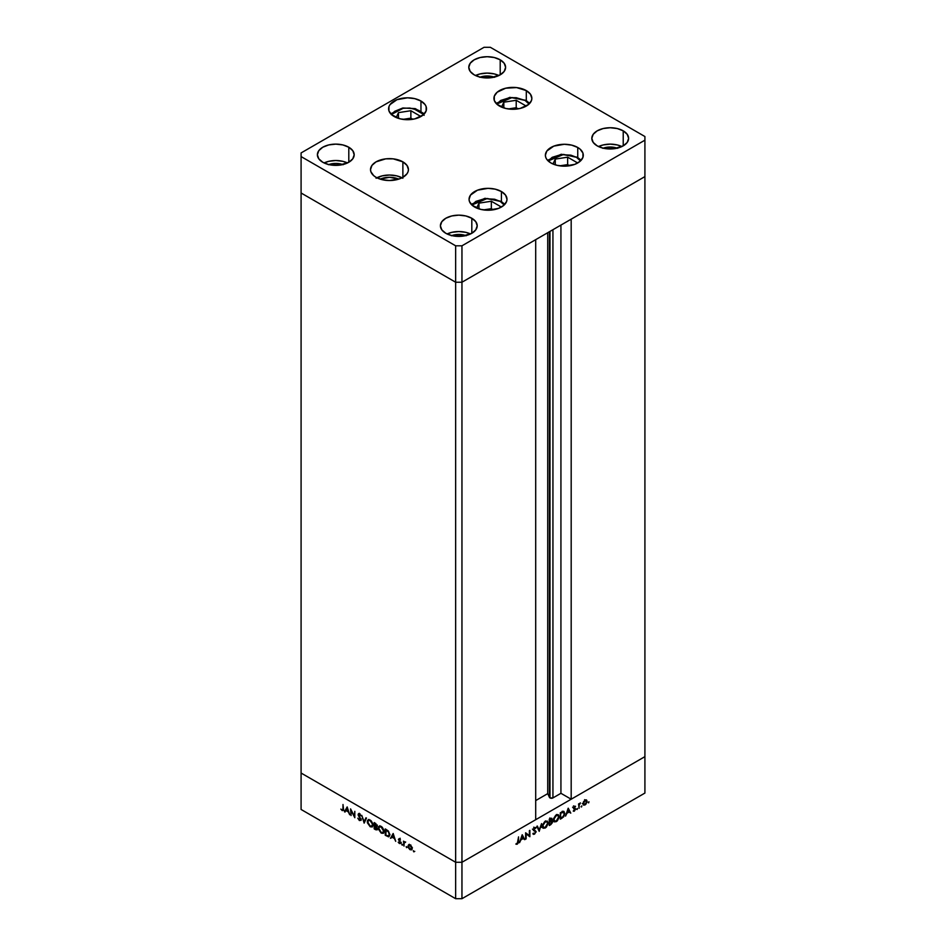 <?xml version="1.0" encoding="UTF-8"?>
<svg xmlns="http://www.w3.org/2000/svg" width="946" height="946" viewBox="0 0 946 946"><rect width="100%" height="100%" fill="white"/><g stroke="black" fill="none" stroke-linecap="round" stroke-linejoin="round"><path stroke-width="1.42" d="M549.449 231.711L549.449 797.372A2.081 1.206 0 0 0 549.993 797.916L549.993 231.403L549.993 797.916L547.722 793.635L535.696 800.588L547.722 793.635L547.722 232.716L547.722 793.635L549.449 797.372L549.449 231.711M644.912 176.606L644.912 756.646L571.183 799.216L571.183 219.176L644.912 176.606L571.183 219.176L571.183 799.216L560.931 793.304L552.937 797.916L549.993 797.916A2.081 1.206 0 0 0 552.937 797.916L552.937 229.701L552.937 797.916L560.931 793.304L560.931 225.089L560.931 793.304L571.183 799.216L644.912 756.646L644.912 136.531L490.347 47.3L484.045 47.3L301.088 152.933L301.088 156.575L455.653 245.806L461.955 245.806L644.912 140.174L644.912 176.606L461.955 282.227L455.653 282.227L301.088 192.996L301.088 773.036L301.088 192.996L455.653 282.227L301.088 192.996L455.653 282.227L455.653 862.279L301.088 773.036L455.653 862.279L455.653 282.227L461.955 282.227L535.696 239.657L461.955 282.227L455.653 282.227L461.955 282.227L644.912 176.606M535.696 819.709L461.955 862.279L455.653 862.279L461.955 862.279L461.955 245.806L461.955 898.7L644.912 793.067L644.912 756.646L461.955 862.279L455.653 862.279L301.088 773.036L301.088 809.469L455.653 898.7L455.653 862.279L301.088 773.036L301.088 809.469L455.653 898.7L461.955 898.7L455.653 898.7L455.653 862.279L461.955 862.279L535.696 819.709L535.696 239.657L535.696 819.709M351.061 810.545L351.061 815.547L350.564 808.889L354.312 816.079L354.809 811.337L354.809 817.722L351.061 810.545L354.809 817.722L354.809 811.337L354.312 816.079L350.564 808.889L351.061 815.547L351.061 810.545M360.923 820.336L359.326 820.478L357.789 818.207L359.563 819.969L360.509 819.709L358.179 815.003L358.368 813.867L359.244 813.761L360.97 815.819L359.291 814.435L358.629 814.849L361.041 819.756L359.74 816.942L360.544 819.461L359.468 819.91L357.789 818.207L359.468 820.56L360.178 820.064M364.151 823.115L361.75 815.346L364.115 821.743L365.96 817.782L366.492 818.089L364.151 823.115L366.492 818.089L365.96 817.782L364.115 821.743L361.75 815.346L364.151 823.115M370.182 826.757L367.391 822.795L367.474 820.584L368.526 819.662L371.258 820.903L372.961 824.013L372.428 826.828L370.182 826.757L372.227 826.97L373.067 825.066L370.134 820.028L368.112 819.827L367.273 821.755L367.828 821.424L367.273 821.755L370.182 826.757L370.832 826.378L370.182 826.757M381.214 833.13L378.424 829.169L378.518 826.958L379.571 826.035L382.302 827.277L383.993 830.387L383.638 833.036L381.214 833.13L383.26 833.343L384.111 831.439L381.179 826.402L379.157 826.201L378.305 828.128L378.861 827.797L378.305 828.128L381.214 833.13L381.877 832.752L381.214 833.13M390.485 838.31L393.169 833.485L395.724 841.337L394.364 838.511L391.857 837.068L390.485 838.31L391.857 837.068L394.364 838.511L395.724 841.337L393.169 833.485L390.485 838.31M413.662 851.778L413.331 850.679L414.123 851.506M407.963 846.091L408.672 844.66L410.481 845.156L411.924 847.273L411.794 849.638L409.843 849.567L408.305 847.628L407.963 846.091L410.056 849.685L411.51 849.863L412.137 848.491L411.581 846.516L410.056 844.873L408.672 844.66L407.963 846.091M406.508 847.651L406.189 846.552L406.969 847.38M404.001 846.114L403.504 841.171L405.408 842.354L404.131 842.851L404.001 846.114L404.084 843.004L405.408 842.354L403.504 841.171L404.001 846.114M402.05 845.074L401.731 843.974L402.511 844.802M398.408 839.374L399.224 838.641L400.465 839.989L398.905 839.634L400.43 842.236L400.182 843.607L398.195 842.212L400.04 842.59L398.408 839.374L400.04 842.59L398.195 842.212L399.354 843.513L400.525 842.851L398.905 839.634L400.465 839.989L399.425 838.735L398.408 839.374L399.425 838.735M389.776 834.798L388.57 836.832L385.247 835.283L385.247 828.909L388.487 831.215L389.776 834.798L388.108 830.801L385.247 828.909L385.247 835.283L388.995 836.69L389.776 834.798M375.692 829.772L374.202 828.909L374.202 822.535L377.005 825.373L376.402 826.745L377.43 829.346L375.692 829.772L377.454 828.98L376.402 826.745L377.04 825.752L374.202 822.535L374.202 828.909L376.425 829.358L375.692 829.772M344.474 811.751L347.17 806.926L349.713 814.778L348.365 811.952L345.858 810.509L345.018 812.058L344.474 811.751L345.018 812.058L345.858 810.509L348.365 811.952L349.713 814.778L347.17 806.926L344.474 811.751M343.398 810.32L342.204 810.604L343.493 809.114L342.996 804.514L342.996 808.759L342.227 809.965L342.949 809.658L342.996 804.514L343.374 810.379L342.204 810.604L340.867 809.09L342.204 810.604L343.895 810.273M526.13 833.887L525.633 839.173L525.633 832.799L529.382 835.649L529.382 830.635L529.878 836.725L526.13 833.887L529.878 836.725L529.878 830.352L529.382 835.649L525.633 832.799L526.13 838.889L526.13 833.887M534.443 830.174L536.039 832.113L533.52 834.384L532.846 833.781L534.632 833.485L535.613 831.759L533.449 830.482L533.308 829.11L534.561 827.478L535.897 827.573L533.698 829.441L536.11 831.569L533.698 829.441L536.039 827.703L534.561 827.478L533.201 829.748L535.613 831.841L534.525 833.544L532.846 833.781L534.525 834.195L533.142 833.402L534.525 834.195L536.11 831.569L534.809 830.257M539.22 831.333L536.82 826.343L537.352 826.035L539.185 829.997L541.561 823.611L539.22 831.333L541.561 823.611L539.185 829.997L537.352 826.035L536.82 826.343L539.22 831.333M545.251 828.01L542.827 827.951L542.543 824.971L544.636 821.731L547.285 821.093L548.089 823.67L546.362 827.123L545.251 828.01L548.136 822.996L547.308 821.104L545.203 821.341L542.33 826.366L543.17 828.235L545.251 828.01M556.283 821.636L553.859 821.577L553.587 818.597L555.68 815.357L558.329 814.719L559.133 817.297L557.395 820.75L556.283 821.636L559.181 816.611L558.353 814.731L556.236 814.967L553.375 819.993L554.214 821.861L556.283 821.636M565.542 816.126L568.239 808.203L570.781 813.111L569.433 811.845L566.926 813.288L565.542 816.126L566.926 813.288L569.433 811.845L570.781 813.111L568.168 808.239L565.542 816.126M588.66 802.87L588.98 801.77L588.199 802.61M586.579 800.009L585.054 800.127L582.961 803.757L583.658 801.522L585.893 799.831L587.135 801.345L585.846 804.325L583.564 805.117L582.961 803.757L583.587 805.129L585.054 804.951L587.135 801.345L586.496 799.961M581.506 806.997L581.837 805.897L581.045 806.737M579.07 808.322L578.574 803.958L580.477 802.929L579.2 804.904L579.07 808.322L579.153 805.105L580.477 802.929L578.574 803.958L579.07 808.322M577.119 809.528L577.45 808.44L576.658 809.268M573.477 808.038L574.187 806.441L575.523 806.288L574.009 807.47L575.594 809.197L573.926 811.278L573.595 810.509L575.097 809.256L573.477 808.038L575.097 809.374L573.264 811.124L574.411 811.089L575.594 809.067L573.974 807.73L575.523 806.288L574.494 806.229L573.477 808.038M564.845 813.43L563.639 816.847L560.316 819.153L560.316 812.78L563.556 811.337L564.845 813.43L563.177 811.349L560.316 812.78L560.316 819.153L562.019 818.16L561.451 817.841L562.019 818.16L564.845 813.43L564.289 813.111L564.845 813.43M552.097 819.094L550.749 818.314L552.097 819.094L550.347 818.527L549.271 819.153L549.271 825.527L550.761 824.664L549.271 825.527L549.271 819.153L551.79 818.266L551.459 820.821L552.369 821.14L552.393 822.653L550.761 824.664L552.523 821.838L551.459 820.821L551.719 818.207M519.543 842.685L522.239 834.762L524.782 839.67L523.434 838.404L520.927 839.847L519.543 842.685L520.927 839.847L523.434 838.404L524.782 839.67L522.168 834.798L519.543 842.685M517.296 843.501L518.562 836.891L518.373 842.815L517.178 844.222L515.937 844.199L517.296 843.501L516.232 843.536L517.273 844.163L518.562 841.195L518.562 836.891L517.296 843.501M644.912 756.646L461.955 862.279L461.955 898.7L644.912 793.067L644.912 756.646M586.52 801.002L585.042 800.706L586.638 801.64L585.042 804.384L582.996 803.213L585.042 800.706L586.638 801.64L586.52 801.002M584.439 804.608L585.042 804.384L583.457 803.473L584.439 804.608M575.523 806.288L574.494 806.229M574.494 806.796L575.192 806.879M574.955 806.749L574.293 806.359M573.501 807.718L574.104 808.073L573.501 807.718M575.405 808.452L574.104 808.073M573.832 807.541L575.594 809.067L574.009 807.967M573.548 810.592L574.411 811.089L573.548 810.592M573.264 811.124L574.411 811.089M574.388 810.533L573.678 810.556M573.654 808.641L574.967 809.007M574.884 808.96L573.477 808.144M569.788 812.531L570.781 813.111L569.788 812.531M568.191 809.469L569.173 811.337L567.198 812.484L567.825 809.256L567.198 812.484L569.173 811.337L568.191 809.469M564.076 811.491L563.177 811.349M563.213 812.082L562.196 811.715L564.348 813.714L563.024 816.776L560.316 817.923L560.812 813.146L563.733 812.2L563.047 811.23M562.894 812.117L560.316 812.862L560.812 818.207L563.024 816.776L564.277 814.494L564.147 812.661L562.161 811.29M557.395 814.541L557.561 815.156M552.653 820.951L553.599 821.14M557.584 815.381L557.395 814.53M556.272 815.606L558.022 815.417L558.684 816.906L556.272 820.998L554.533 821.175L553.41 819.449L556.272 815.606L555.74 815.298L556.272 815.606L553.918 819.153L554.947 821.329L556.958 820.489L558.507 818.065L558.27 815.618L556.272 815.606M552.523 821.838L551.459 820.821M550.442 819.13L551.601 819.39L549.768 821.566L549.271 819.236L549.768 821.566L551.128 821.506L550.477 821.14L551.577 819.153L550.442 819.13L551.601 819.39M551.128 821.506L549.768 822.216L549.271 821.554L552.026 822.121L550.477 824.179L549.271 824.297L549.271 821.932L549.768 824.581L551.885 822.784L551.967 821.755L551.128 821.506L552.026 822.121M541.609 827.336L542.555 827.514M545.227 821.979L546.989 821.79L547.639 823.28L545.227 827.372L543.489 827.549L542.365 825.823L545.227 821.979L544.707 821.672L545.227 821.979L542.874 825.527L543.903 827.703L546.149 826.65L547.604 823.836L547.095 821.861L545.227 821.979M538.262 829.465L539.185 829.997L538.262 829.465M532.846 833.781L534.525 834.195M534.525 833.544L533.319 833.19M533.52 830.541L535.412 831.333M536.039 827.703L534.561 827.478M534.514 828.164L535.59 828.365M534.064 830.056L533.698 829.441M533.213 829.559L533.993 830.009M536.11 831.569L534.525 830.789M534.525 830.836L534.407 830.08M525.633 833L529.382 835.649L525.633 833M529.181 836.311L529.878 836.725L529.181 836.311M523.788 839.09L524.782 839.67L523.788 839.09M522.192 836.028L523.173 837.896L521.199 839.043L521.825 835.815L521.199 839.043L523.173 837.896L522.192 836.028M515.937 844.199L517.273 844.163L516.22 843.56L515.937 844.199M585.042 804.384L586.638 801.64M585.042 800.706L583.457 803.473M411.865 849.543L411.002 849.319M410.659 849.342L412.089 847.959L410.044 849.118L408.459 846.374L410.044 845.44L411.64 848.219L410.044 849.118L410.659 849.342M409.062 844.518L408.755 845.629L409.299 844.293M410.836 849.236L412.007 849.52M412.16 848.633L411.179 849.248M408.92 845.334L408.459 846.374L410.505 845.18L408.92 845.334L409.949 844.79M410.836 848.657L412.432 847.758M410.836 844.979L409.24 845.925M404.983 841.94L404.001 842.141M404.084 843.004L404.888 842.46M405.68 841.999L404.923 842.401M401.317 842.389L400.525 842.851M399.354 843.513L399.945 842.933M400.04 842.59L399.318 842.921M400.111 842.472L400.82 842.129M399.378 839.741L400.217 838.274M399.236 838.582L399.236 839.315M399.815 842.827L400.596 843.229M391.396 837.931L393.335 834.005L391.396 837.931M393.134 834.703L394.104 837.707L392.129 836.56L393.501 834.49L392.129 836.56L394.104 837.707L393.134 834.703M389.989 834.739L389.303 835.566M385.743 834.916L386.311 829.524L385.743 829.855L388.274 830.966L389.74 834.242L387.955 836.028L385.743 834.916L388.25 836.063L389.279 834.691L388.439 831.936L385.743 829.855L385.743 834.916M389.752 835.271L387.955 836.028M379.121 827.206L379.594 826.035M379.914 825.752L379.11 827.348M382.149 832.752L384.076 830.884L382.964 832.657L381.203 832.456L378.802 828.412L379.476 826.899L381.203 827.064L383.615 831.156L381.203 827.064L381.723 826.769L379.381 826.958L378.814 828.684L380.292 831.747L382.326 832.811M380.292 826.426L381.072 826.296M382.964 832.657L384.088 831.889M380.966 826.284L379.476 826.899M376.402 826.745L377.04 825.752M377.005 829.973L377.454 828.98M376.969 828.696L376.461 826.804L375.03 826.366L375.633 826.012L374.699 826.177L374.699 828.542L376.425 829.358L377.395 828.448L374.699 828.542L375.266 825.846L374.699 826.177L376.059 827.041L376.685 829.287L377.218 828.897M376.543 825.48L374.699 823.481L374.699 825.515L376.508 825.74L374.699 825.515L375.266 823.15L374.699 823.481L375.893 823.564L375.373 823.871L376.969 825.231L376.283 826.047L377.064 825.586M375.822 825.255L377.324 825.018M376.189 828.495L377.75 828.247M368.089 820.832L368.562 819.662M368.881 819.378L368.065 820.974M370.158 820.69L373.043 824.51L371.92 826.284L370.158 826.083L367.769 822.027L368.432 820.525L370.678 820.395L368.242 820.655L367.864 822.878L369.247 825.373L371.494 826.426L372.535 824.214L370.158 820.69M371.92 826.284L373.043 825.515M364.908 821.282L366.409 818.042L364.908 821.282M360.544 819.461L359.468 819.91M360.249 819.461L361.337 819M358.451 815.736L359.35 817.119L358.629 814.849L359.445 814.506L360.97 815.819L359.504 813.879L358.144 814.589L358.451 815.736M359.232 815.275L358.924 814.128L358.144 814.589L358.995 813.69M359.504 813.879L358.144 814.589M358.629 814.849L359.421 814.388L359.787 815.428M360.237 814.057L359.421 814.388M359.468 820.56L361.041 819.756M360.119 820.028L361.112 820.324M359.031 813.607L358.948 814.4M345.396 811.372L347.336 807.446L345.396 811.372M347.123 808.144L348.104 811.148L346.13 810.001L347.501 807.931L346.13 810.001L348.104 811.148L347.123 808.144M342.204 810.604L342.996 810.143L342.227 809.965M342.653 809.208L343.481 809.575M342.618 809.871L343.635 810.344M411.64 848.219L410.044 845.44M408.459 846.374L410.044 849.118M500.174 201.38L504.171 205.022L500.174 201.38A1.786 1.029 -60 0 1 501.061 201.297A1.786 1.029 120 0 0 500.174 201.38L494.592 199.228L484.671 198.672L475.885 201.38L471.877 205.022L487.273 198.483L500.174 201.38M504.833 204.36L501.061 201.297A1.786 1.029 -60 0 1 501.427 202.113A18.955 10.95 180 0 1 504.632 204.573M500.41 206.476L491.341 201.238L478.96 203.154L476.678 208.061L478.96 203.154L478.96 208.9L478.96 203.154L491.341 201.238L491.341 208.676L483.394 209.906L491.341 208.676L491.341 201.238L500.41 206.476L499.76 207.884L500.41 206.476M493.304 209.799L491.341 208.676L493.304 209.799M547.533 160.3L561.262 154.245L577.379 157.237A1.786 1.029 120 0 0 576.481 157.32L570.911 155.168L560.99 154.612L552.192 157.32L548.183 160.962L563.58 154.423L576.481 157.32A1.786 1.029 -60 0 1 577.379 157.237A1.786 1.029 -60 0 1 577.746 158.053A18.955 10.95 180 0 1 580.939 160.513M576.481 157.32L580.489 160.962L576.481 157.32M576.067 163.824L576.729 162.416L567.659 157.178L555.267 159.094L552.996 164.001L555.267 159.094L567.659 157.178L567.659 164.616L559.701 165.846L567.659 164.616L567.659 157.178L576.729 162.416L576.067 163.824M555.267 164.841L555.267 159.094L555.267 164.841M569.61 165.739L567.659 164.616L569.61 165.739M525.042 100.418L529.039 104.06L525.042 100.418A1.786 1.029 -60 0 1 525.929 100.335A1.786 1.029 120 0 0 525.042 100.418L516.244 97.71L509.539 97.71L500.753 100.418L496.745 104.06L512.141 97.533L525.042 100.418M529.701 103.398L525.929 100.335A1.786 1.029 -60 0 1 526.295 101.151A18.955 10.95 180 0 1 529.5 103.611M525.278 105.514L516.209 100.288L503.828 102.203L501.546 107.099L503.828 102.203L503.828 107.939L503.828 102.203L516.209 100.288L516.209 107.714L508.262 108.944L516.209 107.714L516.209 100.288L525.278 105.514L524.628 106.922L525.278 105.514M518.172 108.837L516.209 107.714L518.172 108.837M391.289 114.679L394.636 111.332L402.83 107.986L413.402 108.553L423.702 114.501M391.396 114.501L403.102 108.293L409.784 108.033L418.865 110.41L424.139 115.306M410.871 110.717L398.479 112.633L396.208 117.541L398.479 112.633L398.479 118.38L398.479 112.633L410.871 110.717L410.871 118.144L402.913 119.373L410.871 118.144L410.871 110.717L419.929 115.956L410.871 110.717M419.279 117.363L419.929 115.956L419.279 117.363M412.823 119.279L410.871 118.144L412.823 119.279M380.197 179.125A15.053 8.691 180 0 1 398.751 179.125L389.468 177.28L380.197 179.125M550.927 162.972A18.955 10.95 180 0 1 545.381 155.227A18.955 10.95 180 0 1 557.088 145.116A18.955 10.95 180 0 1 577.746 147.481L577.746 158.136L577.746 147.481L580.099 149.149L582.937 153.086L582.937 157.367L580.099 161.305L574.872 164.332L564.336 166.177L557.088 165.337L550.927 162.972L546.823 159.413L545.747 157.367L545.381 155.227L546.823 151.041L553.8 146.122L564.336 144.277L571.597 145.116L577.746 147.481A18.955 10.95 180 0 1 583.292 155.227A18.955 10.95 180 0 1 571.597 165.337A18.955 10.95 180 0 1 550.927 162.972M474.62 207.02A18.955 10.95 180 0 1 469.062 199.287A18.955 10.95 180 0 1 480.769 189.176A18.955 10.95 180 0 1 501.427 191.541L501.427 202.196L501.427 191.541L505.542 195.101L506.985 199.287L506.618 201.427L503.792 205.365L498.554 208.392L488.03 210.237L480.769 209.397L472.255 205.365L469.429 201.427L469.062 199.287L470.505 195.101L477.494 190.181L488.03 188.337L495.278 189.176L501.427 191.541A18.955 10.95 180 0 1 506.985 199.287A18.955 10.95 180 0 1 495.278 209.397A18.955 10.95 180 0 1 474.62 207.02M376.07 177.328A18.955 10.95 180 0 1 370.513 169.582A18.955 10.95 180 0 1 382.219 159.472A18.955 10.95 180 0 1 402.878 161.849L402.878 177.328L400.004 178.688L389.468 180.532L382.219 179.693L376.07 177.328L373.705 175.66L370.879 171.723L370.513 169.582L371.955 165.396L376.07 161.849L385.779 158.845L393.169 158.845L402.878 161.849L406.993 165.396L408.435 169.582L408.069 171.723L406.993 173.768L402.878 177.328L402.878 161.849A18.955 10.95 180 0 1 408.435 169.582A18.955 10.95 180 0 1 396.729 179.693A18.955 10.95 180 0 1 376.07 177.328M402.038 177.777A18.955 10.95 0 0 0 376.91 177.777M394.139 116.5A18.955 10.95 180 0 1 388.593 108.766A18.955 10.95 180 0 1 400.288 98.656A18.955 10.95 180 0 1 420.958 101.021L420.958 111.675L420.958 101.021L425.061 104.58L426.138 106.626L426.138 110.895L423.311 114.844L414.797 118.877L407.549 119.704L400.288 118.877L391.786 114.844L388.948 110.895L388.948 106.626L390.036 104.58L397.013 99.661L407.549 97.816L414.797 98.656L420.958 101.021A18.955 10.95 180 0 1 426.504 108.766A18.955 10.95 180 0 1 414.797 118.877A18.955 10.95 180 0 1 394.139 116.5M499.488 106.07A18.955 10.95 180 0 1 493.93 98.325A18.955 10.95 180 0 1 505.637 88.215A18.955 10.95 180 0 1 526.295 90.591L526.295 101.234L526.295 90.591L530.41 94.139L531.853 98.325L531.486 100.465L528.66 104.415L520.146 108.447L512.898 109.275L505.637 108.447L497.123 104.415L494.297 100.465L494.297 96.196L497.123 92.247L505.637 88.215L516.587 87.588L526.295 90.591A18.955 10.95 180 0 1 531.853 98.325A18.955 10.95 180 0 1 520.146 108.447A18.955 10.95 180 0 1 499.488 106.07M621.924 146.559A18.4 10.619 0 0 0 598.511 146.559L603.17 144.939L610.217 144.123L617.253 144.939L621.924 146.547M603.17 148.167L597.198 145.873A18.4 10.619 180 0 1 591.818 138.353A18.4 10.619 180 0 1 603.17 128.538A18.4 10.619 180 0 1 623.225 130.844L623.225 145.873L613.8 148.782L603.17 148.167A13.386 7.722 180 0 1 617.253 148.179M347.489 162.949A18.4 10.619 0 0 0 324.076 162.949L328.747 161.328L335.783 160.513L342.83 161.328L347.489 162.949M328.747 164.569L322.775 162.263A18.4 10.619 180 0 1 317.383 154.754A18.4 10.619 180 0 1 328.747 144.927A18.4 10.619 180 0 1 348.802 147.233L348.802 162.263L339.378 165.172L328.747 164.569A13.386 7.722 180 0 1 342.819 164.569M498.909 75.526A18.4 10.619 0 0 0 475.483 75.526L480.154 73.906L487.19 73.102L494.238 73.906L498.909 75.526M480.154 77.146L474.183 74.84A18.4 10.619 180 0 1 468.79 67.332A18.4 10.619 180 0 1 480.154 57.517A18.4 10.619 180 0 1 500.209 59.823L500.209 74.84L490.785 77.749L480.154 77.146A13.386 7.722 180 0 1 494.226 77.146M470.517 233.969A18.4 10.619 0 0 0 447.091 233.969L451.762 232.349L458.81 231.545L465.846 232.349L470.517 233.969M451.762 235.589L445.791 233.284A18.4 10.619 180 0 1 440.398 225.775A18.4 10.619 180 0 1 451.762 215.96A18.4 10.619 180 0 1 471.818 218.266L471.818 233.284L462.393 236.193L451.762 235.589A13.386 7.722 180 0 1 465.834 235.589M348.802 147.233L352.787 150.686L354.182 154.754L352.787 158.81L348.802 162.263L348.802 147.233A18.4 10.619 180 0 1 354.182 154.754A18.4 10.619 180 0 1 342.83 164.569A18.4 10.619 180 0 1 322.775 162.263L318.79 158.81L317.383 154.754L318.79 150.686L322.775 147.233L328.747 144.927L335.783 144.123L342.83 144.927L348.802 147.233M500.209 59.823L504.194 63.264L505.602 67.332L504.194 71.399L500.209 74.84L500.209 59.823A18.4 10.619 180 0 1 505.602 67.332A18.4 10.619 180 0 1 494.238 77.146A18.4 10.619 180 0 1 474.183 74.84L470.197 71.399L468.79 67.332L470.197 63.264L474.183 59.823L480.154 57.517L487.19 56.713L494.238 57.517L500.209 59.823M623.225 130.844L627.21 134.297L628.617 138.353L627.21 142.42L623.225 145.873L623.225 130.844A18.4 10.619 180 0 1 628.617 138.353A18.4 10.619 180 0 1 617.253 148.167A18.4 10.619 180 0 1 597.198 145.873L593.213 142.42L591.818 138.353L593.213 134.297L597.198 130.844L603.17 128.538L610.217 127.734L617.253 128.538L623.225 130.844M471.818 218.266L475.803 221.707L477.21 225.775L475.803 229.843L471.818 233.284L471.818 218.266A18.4 10.619 180 0 1 477.21 225.775A18.4 10.619 180 0 1 465.846 235.589A18.4 10.619 180 0 1 445.791 233.284L441.806 229.843L440.398 225.775L441.806 221.707L445.791 218.266L451.762 215.96L458.81 215.144L465.846 215.96L471.818 218.266M484.045 47.3L490.347 47.3L644.912 136.531L644.912 140.174L461.955 245.806L455.653 245.806L455.653 282.227L455.653 245.806L301.088 156.575L301.088 192.996L301.088 152.933L484.045 47.3M451.372 235.743L458.81 234.442L466.236 235.743M479.764 77.3L487.19 75.999L494.628 77.3M328.345 164.71L335.783 163.41L343.221 164.71M602.779 148.321L610.217 147.02L617.655 148.321M402.878 178.238L396.729 175.861L389.468 175.034L382.219 175.861L376.07 178.238M586.165 800.6L584.593 799.689M583.919 804.514L582.334 803.603M575.073 806.808L573.501 805.897M574.163 808.109L572.59 807.198M574.932 808.984L573.347 808.073M558.022 815.417L556.449 814.506M554.533 821.175L552.949 820.265M551.4 818.893L549.827 817.983M551.755 821.518L550.17 820.608M546.989 821.79L545.404 820.88M543.489 827.549L541.916 826.638M535.2 831.167L533.615 830.257M535.259 828.105L533.674 827.194M534.017 830.032L532.444 829.122M413.981 851.802L414.774 851.353M404.415 842.448L405.195 841.987M402.381 845.109L403.162 844.648M399.07 839.268L399.862 838.818M399.851 842.981L400.643 842.519M376.662 826.65L377.442 826.201M368.432 820.525L369.224 820.064M360.284 820.016L361.076 819.567M358.499 813.761L359.291 813.312M358.83 814.423L359.61 813.962M342.736 810.013L343.528 809.551M501.061 201.297L484.955 198.305L471.226 204.36M577.379 157.237L581.14 160.3M525.929 100.335L509.823 97.343L496.094 103.398M424.352 113.827L415.211 108.601L402.83 107.986L390.745 113.827"/></g></svg>
